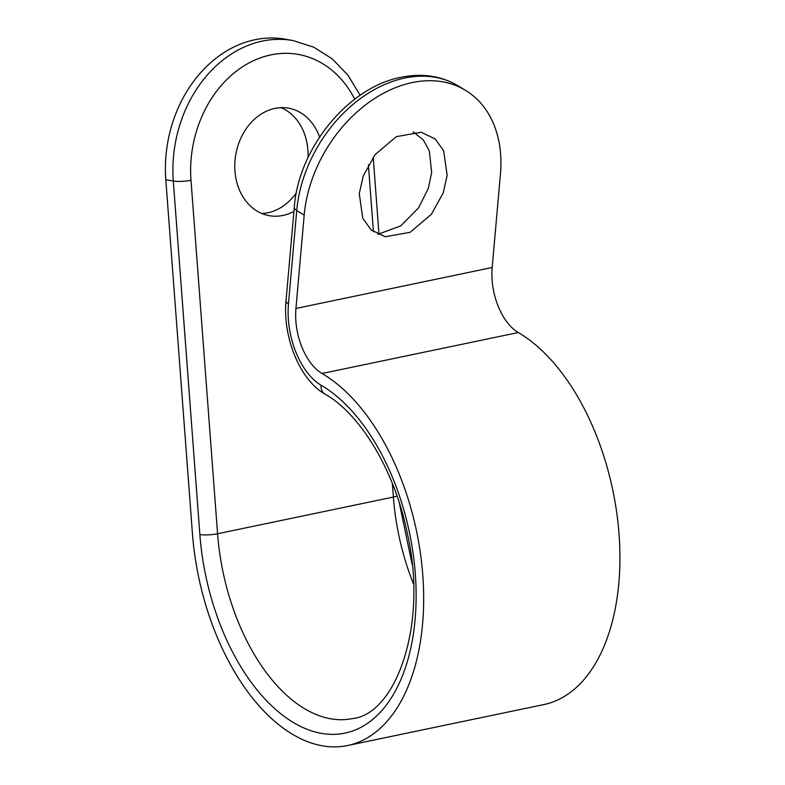 <?xml version="1.0" encoding="UTF-8"?>
<svg xmlns="http://www.w3.org/2000/svg" width="785" height="785" viewBox="0 0 785 785"><rect width="100%" height="100%" fill="white"/><g stroke="black" fill="none" stroke-linecap="round" stroke-linejoin="round"><path stroke-width="1.18" d="M377.85 234.362L400.752 225.864L418.611 207.799L428.296 188.449L431.671 172.514L429.336 150.946L423.419 140.054L413.087 131.811M447.165 175.32L443.201 192.933L431.426 214.256L410.113 232.321L385.258 236.736L371.177 229.966L362.798 218.299L359.255 193.669L363.219 176.046L374.995 154.733L396.307 136.659L421.162 132.243L435.243 139.024L443.623 150.681L447.165 175.32M281.03 107.653A54.616 43.744 -79.7 0 1 307.897 150.043A54.616 43.744 -79.7 0 1 308.024 157.608M296.367 192.806A54.616 43.744 -79.7 0 1 261.817 213.491M293.933 211.381A54.616 43.744 -79.7 0 1 269.147 215.669A54.616 43.744 -79.7 0 1 234.95 171.101A54.616 43.744 -79.7 0 1 288.654 108.193A54.616 43.744 -79.7 0 1 319.583 137.022M347.539 745.544L543.789 704.587A195.593 111.342 78.2 0 0 619.188 536.184A195.593 111.342 78.2 0 0 518.296 332.536A50.799 28.917 -101.8 0 1 492.185 267.499L500.438 174.133A121.93 88.509 121.3 0 0 465.584 90.383A121.93 88.509 121.3 0 0 412.223 82.572A121.93 88.509 121.3 0 0 304.188 215.09L295.935 308.456A50.799 28.917 -101.8 0 0 322.046 373.493A195.593 111.342 78.2 0 1 422.929 577.132A195.593 111.342 78.2 0 1 347.539 745.544A195.593 111.342 78.2 0 1 321.997 745.75A195.593 111.342 78.2 0 1 192.394 533.172L165.812 179.696A121.93 97.674 -79.7 0 1 254.958 39.731A121.93 97.674 -79.7 0 1 285.72 39.25L293.197 40.604A121.93 97.674 -79.7 0 0 262.435 41.085A121.93 97.674 -79.7 0 0 173.299 181.05L165.812 179.696M330.348 718.726A170.188 96.889 -101.8 0 0 352.573 718.54C395.277 714.497 428.492 625.714 407.386 533.712C394.914 470.598 360.079 413.685 324.902 394.041A12.697 9.283 120.4 0 1 321.104 385.219A182.885 104.111 78.2 0 1 416.04 603.017A182.885 104.111 78.2 0 1 312.077 731.061A182.885 104.111 78.2 0 1 199.871 534.526L173.299 181.05A12.697 2.345 -4.3 0 0 191 180.275L217.573 533.751A170.188 96.889 -101.8 0 0 330.348 718.726M413.489 583.893A170.188 96.889 78.2 0 1 393.383 497.062L217.573 533.751A12.697 2.345 -4.3 0 1 199.871 534.526M492.185 267.499L295.935 308.456M518.296 332.536L322.046 373.493M397.033 496.022A12.697 2.345 -4.3 0 1 393.383 497.062L392.363 483.501M373.434 231.761L368.391 164.693M354.732 99.195A109.223 87.498 100.3 0 0 270.854 54.891A109.223 87.498 100.3 0 0 191 180.275M304.188 215.09L296.72 210.557L288.468 303.923A63.506 36.149 -101.8 0 0 321.104 385.219M458.116 85.85A121.93 88.509 121.3 0 0 404.756 78.039A121.93 88.509 121.3 0 0 296.72 210.557A12.697 4.906 5.1 0 1 294.287 207.299C298.388 148.483 348.383 87.017 401.125 77.273C422.193 73.005 441.18 75.86 458.116 85.85L465.584 90.383M288.468 303.923A12.697 4.906 -174.9 0 1 286.034 300.665L294.287 207.299M286.034 300.665C282.492 336.529 299.733 379.979 324.902 394.041M360.138 95.289L347.971 75.203L332.281 58.904L313.735 47.178L293.197 40.604M399.29 502.822L412.135 564.376M378.988 234.273L373.189 157.147"/></g></svg>
